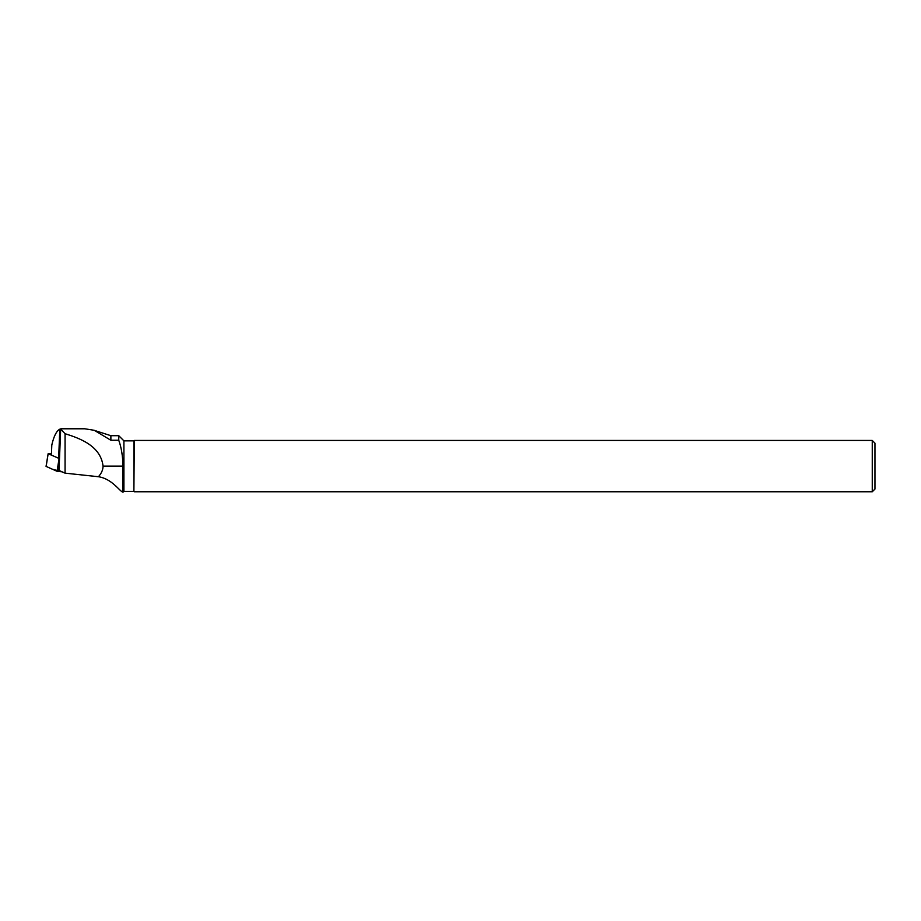 <?xml version="1.0" encoding="UTF-8"?>
<svg xmlns="http://www.w3.org/2000/svg" width="921" height="921" viewBox="0 0 921 921"><rect width="100%" height="100%" fill="white"/><g stroke="black" fill="none" stroke-linecap="round" stroke-linejoin="round"><path stroke-width="1.38" d="M51.449 453.88L48.157 453.731L59.497 458.635M62.075 471.828L57.056 471.299L46.05 466.371L52.267 469.18L62.075 471.828M65.069 433.699C79.862 438.35 100.723 445.833 103.048 466.118L122.977 466.118L122.965 492.217L123.909 491.307L122.965 492.217C119.765 491.538 112.143 478.77 98.42 476.721L65.069 473.152L65.069 433.699L60.682 429.025L59.807 429.186C56.515 430.867 53.844 436.14 51.806 445.004L51.426 454.49M60.682 429.025L59.807 429.186L60.682 429.025L59.025 470.47L65.069 473.152M60.844 428.783L84.79 428.783L94.23 430.291L110.877 440.25L118.751 440.25C121.376 447.445 122.781 456.068 122.977 466.118M96.129 430.959L110.877 435.691L110.877 440.25M98.42 476.721C101.483 473.336 103.025 469.802 103.048 466.118M110.877 435.691L118.751 435.691L118.751 440.25M123.909 440.86L133.89 440.86L133.89 491.365L123.909 491.365L123.909 440.86L118.751 435.691M133.89 491.365L134.293 440.445L872.256 440.445L872.256 491.768L874.95 489.074L874.95 443.151L872.256 440.445M59.439 458.635L58.449 471.529M48.157 453.731L46.142 466.463M57.056 471.299L59.071 458.566M59.807 429.186L58.668 457.691M48.134 453.708L46.05 466.371M134.293 491.768L872.256 491.768"/></g></svg>
